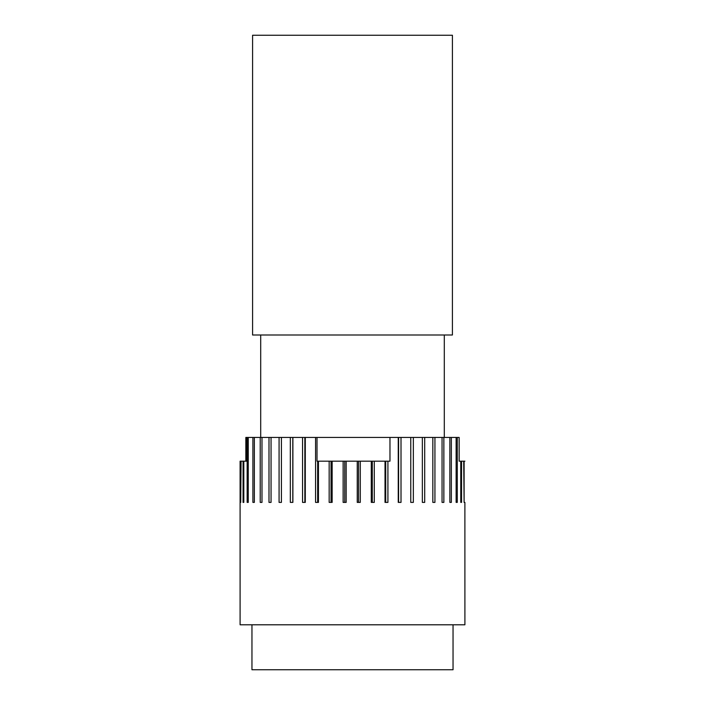<?xml version="1.0" encoding="UTF-8"?>
<svg xmlns="http://www.w3.org/2000/svg" width="705" height="705" viewBox="0 0 705 705"><rect width="100%" height="100%" fill="white"/><g stroke="black" fill="none" stroke-linecap="round" stroke-linejoin="round"><path stroke-width="1.06" d="M251.958 624.789L251.958 669.75L453.042 669.75L453.042 624.789M464.903 461.176L464.11 461.176L464.11 502.392L463.705 461.176L461.555 461.176L461.555 502.392L460.779 502.392L460.779 461.176L459.158 461.176L459.158 437.444L457.281 437.444L457.281 502.392L456.135 502.392L456.135 437.444L451.35 437.444L451.35 502.392L449.861 502.392L449.861 437.444L443.859 437.444L443.859 502.392L442.053 502.392L442.053 437.444L434.932 437.444L434.932 502.392L432.835 502.392L432.835 437.444L424.71 437.444L424.71 502.392L422.348 502.392L422.348 437.444L413.341 437.444L413.341 502.392L410.759 502.392L410.759 437.444L401.013 437.444L401.013 502.392L398.255 502.392L398.255 437.444L389.971 437.444L389.971 461.176L387.917 461.176L387.917 502.392L385.018 502.392L385.018 461.176L374.276 461.176L374.276 502.392L371.279 502.392L371.279 461.176L360.281 461.176L360.281 502.392L357.241 502.392L357.241 461.176L346.164 461.176L346.164 502.392L343.132 502.392L343.132 461.176L332.143 461.176L332.143 502.392L329.164 502.392L329.164 461.176L318.449 461.176L318.449 502.392L315.567 502.392L315.567 437.444L305.291 437.444L305.291 502.392L302.551 502.392L302.551 437.444L292.883 437.444L292.883 502.392L290.328 502.392L290.328 437.444L281.41 437.444L281.41 502.392L279.074 502.392L279.074 437.444L271.055 437.444L271.055 502.392L268.993 502.392L268.993 437.444L261.987 437.444L261.987 502.392L260.215 502.392L260.215 437.444L254.346 437.444L254.346 502.392L252.901 502.392L252.901 437.444L248.257 437.444L248.257 502.392L247.155 502.392L247.155 437.444L246.521 437.444L246.521 461.176L243.807 461.176L243.807 502.392L243.075 502.392L243.075 461.176L241.075 461.176L240.713 502.392L240.713 461.176L240.097 461.176L240.097 624.789L464.903 624.789L464.886 502.392M245.842 461.176L245.842 437.444L246.521 437.444M247.155 437.444L248.257 437.444M252.901 437.444L254.346 437.444M260.215 437.444L261.987 437.444M268.993 437.444L271.055 437.444M279.074 437.444L281.41 437.444M290.328 437.444L292.883 437.444M302.551 437.444L305.291 437.444M315.567 437.444L389.971 437.444M398.255 437.444L401.013 437.444M410.759 437.444L413.341 437.444M422.348 437.444L424.71 437.444M432.835 437.444L434.932 437.444M442.053 437.444L443.859 437.444M449.861 437.444L451.35 437.444M456.135 437.444L457.281 437.444M457.281 502.392L456.135 502.392M461.555 502.392L460.779 502.392M461.555 461.176L460.779 461.176M243.807 502.392L243.075 502.392M243.807 461.176L243.075 461.176M248.257 502.392L247.155 502.392M292.795 437.444L292.795 502.392M304.851 437.444L304.851 502.392M374.276 461.176L372.284 461.176L372.284 502.392M372.284 461.176L371.279 461.176M387.917 461.176L385.705 461.176L385.705 502.392M385.705 461.176L385.018 461.176M398.598 437.444L398.598 502.392M318.449 461.176L317.012 461.176L317.012 437.444M317.664 461.176L317.664 502.392M332.143 461.176L329.164 461.176M331.033 461.176L331.033 502.392M346.164 461.176L343.132 461.176M344.736 461.176L344.736 502.392M360.281 461.176L357.241 461.176M358.554 461.176L358.554 502.392M452.416 334.998L252.584 334.998L252.584 35.25L452.416 35.25L452.416 334.998M260.7 334.998L260.7 437.444M444.3 334.998L444.3 437.444"/></g></svg>
